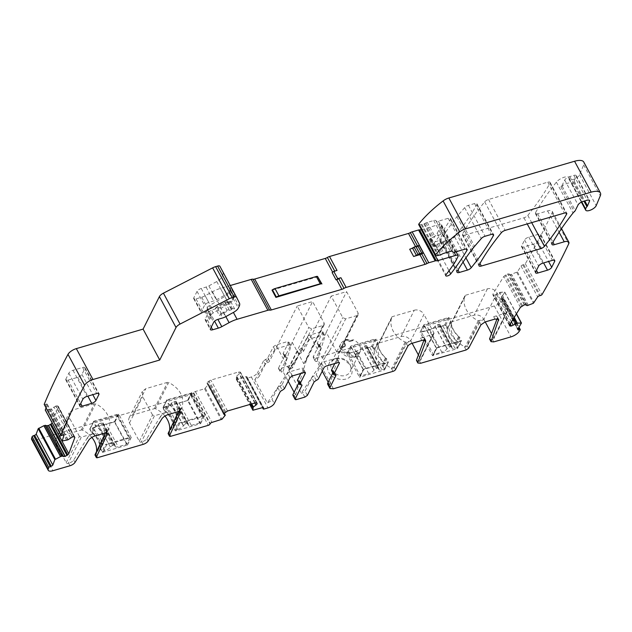 <?xml version="1.0" encoding="UTF-8"?>
<svg xmlns="http://www.w3.org/2000/svg" width="632" height="632" viewBox="0 0 632 632"><rect width="100%" height="100%" fill="white"/><g stroke="black" fill="none" stroke-linecap="round" stroke-linejoin="round"><path stroke-width="0.47" stroke-dasharray="3.16 2.37" d="M393.001 371.347L391.24 368.077A22.381 18.083 -153.4 0 1 378.56 343.579L391.8 317.138A1.493 1.209 -153.4 0 1 392.488 316.593L379.287 342.923L401.067 336.556C405.159 335.782 408.383 337.172 410.745 340.743L412.111 343.287M391.24 368.077L393.254 368.164L406.265 342.188L410.682 340.901L411.985 343.326M406.265 342.188L405.128 342.078A22.381 18.083 -153.4 0 1 391.753 317.248A1.493 1.209 -153.4 0 1 391.8 317.138M401.067 336.556L414.268 310.225L392.488 316.593M414.268 310.225A7.458 6.028 -153.4 0 1 423.946 314.412L410.745 340.743M418.4 354.963L420.612 359.071L433.813 332.74L423.946 314.412M433.813 332.74A1.493 1.209 -153.4 0 1 433.181 334.328L420.549 338.017A5.972 2.307 -28.3 0 1 424.23 338.333A5.972 2.307 -28.3 0 1 424.222 339.392L423.961 340.103M407.814 346.194L406.51 343.769L394.202 367.208A2.236 0.869 -28.3 0 1 393.254 368.164M420.643 363.274L419.34 360.848L420.667 360.114L420.612 359.071M391.753 317.248L379.287 342.923M514.235 317.375L500.686 292.205L504.818 292.142L501.144 298.225A1.493 0.577 151.7 0 0 501.073 298.628A1.493 0.577 151.7 0 0 501.887 298.738L502.819 298.509A1.493 0.577 151.7 0 1 503.625 298.62A1.493 0.577 151.7 0 1 503.649 298.817A1155.778 446.761 151.7 0 1 502.448 300.642A7.458 2.884 151.7 0 1 494.343 305.967L316.766 357.862A5.593 2.165 -28.3 0 1 313.314 357.57A5.593 2.165 -28.3 0 1 313.433 356.322L319.247 344.724A2.236 0.869 151.7 0 0 319.286 344.227A2.236 0.869 151.7 0 0 318.22 344.037L317.201 343.342L322.731 332.306A2.236 0.869 151.7 0 0 322.778 331.8A2.236 0.869 151.7 0 0 321.396 331.682L323.197 335.015L311.647 338.389A2.236 0.869 151.7 0 0 309.135 340.135L303.597 351.171L301.417 352.806A2.236 0.869 151.7 0 0 299.228 354.433L292.529 367.8L288.69 369.925L301.251 393.254L329.959 350.247L345.672 318.876L357.222 315.502L358.241 314.689L358.17 313.124L346.589 291.613L331.192 296.116L342.773 317.62L345.672 318.876M493.774 341.896L492.47 339.479L493.797 338.744L493.742 337.701L491.53 333.593M466.132 349.978L464.37 346.707C453.507 340.356 449.281 332.195 451.69 322.209L452.417 321.554L474.198 315.186C478.29 314.412 481.513 315.803 483.875 319.373L485.242 321.917M480.944 324.816L479.641 322.399A3.729 1.446 -28.3 0 1 483.812 319.531L478.258 320.708A22.381 18.083 -153.4 0 1 464.883 295.879L451.69 322.209L464.931 295.76A1.493 1.209 -153.4 0 1 465.618 295.223L452.417 321.554M457.655 347.892L457.339 348.69L457.655 347.892L455.53 344.369C450.521 339.953 447.788 334.865 447.322 329.122L445.584 325.48A0.743 0.6 26.6 0 0 444.62 325.061L420.241 332.179L423.985 324.714L448.364 317.588A0.743 0.6 26.6 0 1 449.328 318.007L426.237 324.761L438.308 347.173L461.399 340.427L457.655 347.892M423.985 324.714L420.083 332.582L432.486 355.603L457.339 348.69L461.084 341.225A0.743 0.6 -153.4 0 0 461.423 340.948L457.687 348.422M363.582 369.72L359.837 377.185L384.217 370.06L387.953 362.594L363.092 369.507L359.355 376.972L346.952 353.952L371.49 346.431L375.234 338.965L350.855 346.083L346.952 353.952L350.855 346.083M387.953 362.594A0.743 0.6 -153.4 0 0 388.269 361.796L384.525 369.27L382.4 365.738C377.391 361.322 374.658 356.243 374.191 350.491L372.453 346.85A0.743 0.6 26.6 0 0 371.49 346.431M359.837 377.185L359.355 376.972M327.613 366.86C326.389 380.361 352.356 384.912 352.071 371.142L350.405 365.217L344.432 359.837L336.548 358.281L330.204 361.014L327.613 366.86M406.51 343.769A3.729 1.446 -28.3 0 1 410.682 340.901M419.34 360.848A4.479 1.73 -28.3 0 1 416.583 360.611M322.249 371.15L317.051 361.496L326.199 332.298L337.78 353.802L339.463 352.166L341.501 346.865L329.604 384.825A5.593 2.165 -28.3 0 1 327.668 384.232M329.604 384.825L328.19 382.186M317.051 361.496A5.593 2.165 -28.3 0 1 315.107 360.904A5.593 2.165 -28.3 0 1 315.226 359.655L313.433 356.322M31.632 439.453A7.458 2.884 151.7 0 0 34.326 440.235A7.458 2.884 151.7 0 0 36.229 439.848L52.867 470.745M61.896 440.931L52.156 422.848L58.207 406.668L57.875 405.965L74.458 436.846M72.546 436.886L55.908 405.981L57.386 405.823L74.521 436.87M55.908 405.981L51.208 408.959L45.567 410.081L62.205 440.986M44.279 404.512A1.493 0.577 151.7 0 0 45.251 404.488L46.239 404.156A1.493 0.577 151.7 0 1 47.274 404.204A1.493 0.577 151.7 0 1 47.274 404.464L46.025 407.798M230.261 285.522L220.45 288.389A17.159 6.636 151.7 0 0 212.463 291.755L205.163 295.76A7.458 2.884 151.7 0 1 201.695 297.222L196.023 298.881A3.729 1.446 151.7 0 1 193.724 298.683A3.729 1.446 151.7 0 1 193.803 297.854L197.05 291.368A3.729 1.446 151.7 0 1 201.245 288.469L206.079 287.054A5.972 2.307 151.7 0 0 208.852 285.885L216.76 281.548A7.458 2.884 151.7 0 0 221.674 277.203L222.504 275.536A14.923 5.767 151.7 0 0 222.851 272.289L219.904 266.285M421.441 229.653L439.193 224.463L454.163 252.263M418.732 224.621A2.236 0.869 151.7 0 0 419.632 224.842L421.244 224.621A3.729 1.446 151.7 0 0 422.034 224.447L423.882 223.91A1.864 0.719 151.7 0 0 424.601 223.617L425.857 222.985A3.729 1.446 151.7 0 1 427.303 222.401L433.702 220.528A3.729 1.446 151.7 0 1 436.001 220.726A3.729 1.446 151.7 0 1 436.056 220.852A3.729 1.446 151.7 0 0 436.104 220.979A3.729 1.446 151.7 0 0 438.403 221.168L448.167 218.317A3.729 1.446 151.7 0 1 450.466 218.514A3.729 1.446 151.7 0 1 450.308 219.494A298.462 115.372 151.7 0 1 434.073 243.02A2.986 1.153 151.7 0 1 431.324 244.868A2.986 1.153 151.7 0 1 429.104 244.829A2.986 1.153 151.7 0 1 429.389 243.818A255.557 98.782 151.7 0 0 437.154 233.161A59.692 23.076 151.7 0 0 439.809 228.689L441.413 225.49A3.729 1.446 151.7 0 0 441.492 224.66A3.729 1.446 151.7 0 0 439.193 224.463M526.954 305.635L510.316 274.73L517.426 271.886L521.06 266.009A1.493 0.577 151.7 0 1 522.814 264.887L523.746 264.658A1.493 0.577 151.7 0 0 525.318 263.757A1155.778 446.761 151.7 0 0 552.052 212.952A7.458 2.884 151.7 0 0 552.091 212.865A7.458 2.884 151.7 0 0 552.202 211.293A7.458 2.884 151.7 0 0 547.604 210.898L537.674 213.798A3.729 1.446 151.7 0 1 535.375 213.6A3.729 1.446 151.7 0 1 535.502 212.676A298.462 115.372 151.7 0 1 556.381 182.135A7.545 2.915 151.7 0 1 563.333 177.513A7.545 2.915 151.7 0 1 568.887 177.616A7.545 2.915 151.7 0 1 568.998 178.548A5.972 2.307 151.7 0 0 569.084 179.275A5.972 2.307 151.7 0 0 574.251 179.054A5.972 2.307 151.7 0 0 579.552 174.764L583.66 164.905A14.923 5.767 151.7 0 0 583.763 162.037M510.316 274.73L509.179 273.948L507.678 273.964L503.791 276.453L492.921 294.03L509.558 324.935M510.111 324.042L494.564 295.168L492.936 294.883L509.392 325.448M494.564 295.168L500.686 292.205M319.247 344.724L321.04 348.058A2.236 0.869 151.7 0 0 321.088 347.56A2.236 0.869 151.7 0 0 320.013 347.363L318.994 346.676L318.947 347.173L317.201 343.342L318.994 346.676L324.524 335.632A2.236 0.869 151.7 0 0 324.572 335.134A2.236 0.869 151.7 0 0 323.197 335.015M303.597 351.171L301.804 347.837L307.334 336.801A2.236 0.869 151.7 0 1 309.854 335.063L321.396 331.682M301.804 347.837L299.615 349.472A2.236 0.869 151.7 0 0 297.435 351.1L290.736 364.467L288.224 366.205L279.881 368.646L281.675 371.979L283.002 371.592L288.184 381.215M265.622 359.403L267.415 362.736A2.236 0.869 -28.3 0 0 265.227 364.372L263.433 361.038L265.622 359.403A2.236 0.869 151.7 0 0 267.81 357.775L273.34 346.739L275.852 344.993L287.402 341.62L288.737 342.236L283.199 353.272A2.236 0.869 151.7 0 0 283.16 353.778A2.236 0.869 151.7 0 0 284.226 353.967L285.245 354.663L278.546 368.029A2.236 0.869 151.7 0 0 278.499 368.527A2.236 0.869 151.7 0 0 279.881 368.646M267.415 362.736A2.236 0.869 151.7 0 0 269.603 361.109L275.133 350.073A2.236 0.869 -28.3 0 1 277.646 348.327L289.195 344.954A2.236 0.869 -28.3 0 1 290.578 345.072A2.236 0.869 -28.3 0 1 290.53 345.57L285 356.606A2.236 0.869 151.7 0 0 284.953 357.104A2.236 0.869 151.7 0 0 286.019 357.301A2.236 0.869 -28.3 0 1 287.086 357.499L285.293 354.165L287.039 357.996L280.339 371.363A2.236 0.869 151.7 0 0 280.292 371.861A2.236 0.869 151.7 0 0 281.675 371.979M290.578 345.072L288.777 341.738L290.53 345.57M263.433 361.038L257.627 372.635L259.42 375.961A5.593 2.165 151.7 0 1 254.815 379.682L267.368 403.011A5.593 2.165 151.7 0 0 271.981 399.29L274.264 403.532M251.733 403.911L236.708 376.008L236.273 379.311L246.006 376.696A1.493 0.577 151.7 0 1 246.922 376.775A1.493 0.577 151.7 0 1 246.891 377.107L246.599 377.699A1.493 0.577 151.7 0 0 246.567 378.031A1.493 0.577 151.7 0 0 247.483 378.11L251.338 376.988A5.593 2.165 151.7 0 0 257.627 372.635M236.708 376.008L240.437 373.062L240.334 372.137L256.639 402.884M256.971 403.042L240.334 372.137L238.525 372.003L210.875 380.085L208.291 381.507L207.146 382.668L207.249 383.585L223.72 413.707M225.276 415.232L208.615 384.224L207.249 383.585L223.625 413.992M36.229 439.848L191.678 394.423A1.493 0.577 151.7 0 0 192.626 393.973A1.493 0.577 151.7 0 0 193.353 393.262L193.653 392.67A1.493 0.577 151.7 0 1 195.328 391.508L204.578 388.806L208.615 384.224L224.147 413.067L208.647 384.248M464.686 235.128L523.944 217.811A3.729 1.446 151.7 0 0 527.807 215.401A298.462 115.372 151.7 0 0 549.951 183.288A3.729 1.446 151.7 0 0 550.077 182.364A3.729 1.446 151.7 0 0 547.778 182.166L488.544 199.475A3.729 1.446 151.7 0 0 484.689 201.861A276.073 106.713 151.7 0 0 462.506 234.022A3.729 1.446 151.7 0 0 462.387 234.93A3.729 1.446 151.7 0 0 464.686 235.128L479.957 263.481M442.692 241.558L450.758 239.196A3.729 1.446 151.7 0 0 454.613 236.81A276.073 106.713 151.7 0 0 476.797 204.65A3.729 1.446 151.7 0 0 476.915 203.741A3.729 1.446 151.7 0 0 474.616 203.543L468.431 205.353A3.729 1.446 151.7 0 0 464.646 207.659L457.916 215.465A29.846 11.534 151.7 0 0 456.912 216.689A298.462 115.372 151.7 0 0 440.543 240.381A3.729 1.446 151.7 0 0 440.386 241.361A3.729 1.446 151.7 0 0 442.692 241.558L457.987 269.967M492.47 339.479A4.479 1.73 -28.3 0 1 489.713 339.242M497.084 318.733L497.352 318.022A5.972 2.307 -28.3 0 0 497.36 316.964A5.972 2.307 -28.3 0 0 493.679 316.648L506.311 312.951L493.11 339.289M465.618 295.223L487.391 288.856A7.458 6.028 -153.4 0 1 497.068 293.043L506.943 311.371A1.493 1.209 -153.4 0 1 506.311 312.951M464.37 346.707L466.384 346.794L479.396 320.819M479.641 322.399L467.325 345.83A2.236 0.869 -28.3 0 1 466.384 346.794M461.399 340.427A0.743 0.6 -153.4 0 1 461.423 340.948M459.93 337.701L458.603 336.587C454.005 332.377 451.43 327.589 450.861 322.217L450.798 320.74A2.615 2.109 -153.4 0 1 451.066 321.656A23.131 18.691 -153.4 0 0 459.274 336.896A2.615 2.109 -153.4 0 1 459.93 337.701L456.383 344.78L457.852 347.505L454.969 348.351A4.851 1.872 -28.3 0 1 451.975 348.09A4.851 1.872 -28.3 0 1 451.935 347.371L439.904 324.808A2.236 0.869 -28.3 0 0 439.888 324.477A2.236 0.869 -28.3 0 0 438.505 324.358L437.502 324.651A2.236 0.869 -28.3 0 0 435.093 326.215L434.974 326.381A4.851 1.872 -28.3 0 1 429.76 329.77L421.41 332.211L433.481 354.623L441.831 352.182L429.76 329.77M450.798 320.74L447.053 328.206M454.969 348.351L442.898 325.93L445.781 325.085L447.251 327.81A23.131 18.691 -153.4 0 0 456.383 344.78L456.186 345.167M445.584 325.48L449.328 318.007M423.827 325.109L436.222 348.137L432.486 355.603M461.084 341.225L436.222 348.137M386.8 359.071L385.473 357.957C380.875 353.754 378.299 348.959 377.738 343.587L377.667 342.11A2.615 2.109 -153.4 0 1 377.936 343.026A23.131 18.691 -153.4 0 0 386.144 358.265A2.615 2.109 -153.4 0 1 386.8 359.071L383.261 366.149L384.722 368.875L381.839 369.72A4.851 1.872 -28.3 0 1 378.845 369.459A4.851 1.872 -28.3 0 1 378.805 368.74L366.773 346.178A2.236 0.869 -28.3 0 0 366.757 345.846A2.236 0.869 -28.3 0 0 365.375 345.728L364.372 346.028A2.236 0.869 -28.3 0 0 361.962 347.584L361.852 347.75A4.851 1.872 -28.3 0 1 356.63 351.139L348.279 353.58L360.351 376L368.701 373.559L356.63 351.139M377.667 342.11L373.923 349.575M381.839 369.72L369.767 347.3L372.651 346.455L374.12 349.18A23.131 18.691 -153.4 0 0 383.261 366.149L383.063 366.544M372.453 346.85L376.198 339.384A0.743 0.6 26.6 0 0 375.234 338.965M350.697 346.486L363.092 369.507M350.934 368.725A10.444 8.437 -153.4 0 1 350.31 371.426A10.444 8.437 -153.4 0 1 350.199 371.64A10.444 8.437 -153.4 0 1 338.792 375.218A10.444 8.437 -153.4 0 1 330.789 365.193A10.444 8.437 -153.4 0 1 331.524 362.278A10.444 8.437 -153.4 0 1 338.152 358.131A10.444 8.437 -153.4 0 1 343.587 358.944A10.444 8.437 -153.4 0 1 349.559 363.842A10.444 8.437 -153.4 0 1 350.934 368.725M503.649 298.817L520.286 329.722M525.318 263.757L541.956 294.662M561.88 185.729L564.724 180.065A4.479 1.73 151.7 0 1 569.756 176.581L573.856 175.38A3.729 1.446 151.7 0 1 576.155 175.578A3.729 1.446 151.7 0 1 576.131 176.304L574.109 181.052A3.729 1.446 151.7 0 1 573.572 181.85A7.458 2.884 151.7 0 0 572.292 184.283A7.545 2.915 151.7 0 0 572.15 183.675A7.545 2.915 151.7 0 0 570.064 182.853A7.545 2.915 151.7 0 0 565.687 183.936A7.545 2.915 151.7 0 0 562.812 185.46A7.545 2.915 151.7 0 0 560.932 186.859A3.729 1.446 151.7 0 0 561.88 185.729L575.262 210.575M445.126 241.74L438.727 243.612A3.729 1.446 151.7 0 0 437.273 244.189L436.025 244.821A1.864 0.719 151.7 0 1 435.298 245.113L433.947 245.508L430.037 238.232L431.38 237.845A1.864 0.719 151.7 0 0 432.106 237.553L433.362 236.921A3.729 1.446 151.7 0 1 434.808 236.336L441.207 234.464A3.729 1.446 151.7 0 1 442.479 234.259L446.389 241.527A3.729 1.446 151.7 0 0 445.126 241.74L450.339 251.433M446.389 241.527L443.237 247.823L439.319 240.555L429.104 243.541L433.023 250.809A2.986 1.153 151.7 0 0 433.149 250.027A2.986 1.153 151.7 0 0 433.125 249.98A5.222 2.022 151.7 0 1 433.086 249.909A5.222 2.022 151.7 0 1 434.911 246.835A1.493 0.577 151.7 0 0 435.432 245.959A1.493 0.577 151.7 0 0 435.219 245.816L433.947 245.508M443.237 247.823L433.023 250.809M419.49 245.848A3.729 1.446 151.7 0 0 417.831 246.583A3.729 1.446 151.7 0 1 415.99 247.373L409.694 249.213M337.006 270.457A3.729 1.446 151.7 0 0 334.881 271.412A3.729 1.446 151.7 0 1 332.764 272.368L332.116 272.55M318.007 276.682L272.005 290.12M220.45 288.389L227.947 302.325L230.688 301.527L228.555 301.369A3.729 1.446 151.7 0 0 227.085 301.575L225.103 302.151A3.729 1.446 151.7 0 0 223.088 303.044L217.519 306.346A3.729 1.446 151.7 0 0 215.449 308.171L219.367 315.439L223.878 312.959L225.837 316.593M223.878 312.959A17.159 6.636 151.7 0 1 231.865 309.593L234.598 308.795L230.688 301.527M227.947 302.325A17.159 6.636 151.7 0 0 219.968 305.69L215.449 308.171M233.927 296.748L233.09 298.407A7.458 2.884 151.7 0 1 228.176 302.752L220.276 307.089A5.972 2.307 151.7 0 1 217.495 308.258L212.66 309.672A3.729 1.446 151.7 0 0 208.473 312.571L205.218 319.057A3.729 1.446 151.7 0 0 205.147 319.887A3.729 1.446 151.7 0 0 207.446 320.084L209.413 319.508L205.495 312.24L203.528 312.816A3.729 1.446 151.7 0 1 201.229 312.619A3.729 1.446 151.7 0 1 201.308 311.789L204.555 305.303A3.729 1.446 151.7 0 1 208.75 302.404L213.584 300.99A5.972 2.307 151.7 0 0 216.357 299.821L224.265 295.484A7.458 2.884 151.7 0 0 229.171 291.139L230.008 289.472A14.923 5.767 151.7 0 0 230.601 287.418L234.512 294.686A14.923 5.767 151.7 0 1 233.927 296.748L239.141 306.441M91.853 437.415A22.381 18.083 26.6 0 0 82.397 430.131L95.598 403.801A22.381 18.083 26.6 0 1 108.965 428.63L95.961 454.368A22.381 18.083 26.6 0 0 96.53 451.564M82.397 430.131A1.493 1.209 26.6 0 0 81.259 430.021L59.479 436.388A7.458 6.028 26.6 0 0 56.066 439.098A7.458 6.028 26.6 0 0 56.327 444.32L66.194 462.648A1.493 1.209 26.6 0 0 68.13 463.485L81.323 437.147L93.955 433.457A5.972 2.307 151.7 0 0 87.406 437.826L88.709 440.243M87.406 437.826L73.683 460.025A4.479 1.73 151.7 0 1 70.405 462.648A4.479 1.73 151.7 0 1 68.77 463.296L68.13 463.485M164.984 416.046A22.381 18.083 26.6 0 0 155.527 408.762L168.728 382.423C180.049 388.696 184.512 396.975 182.095 407.261L169.092 432.999A22.381 18.083 26.6 0 0 169.66 430.195M155.527 408.762A1.493 1.209 26.6 0 0 154.382 408.651L132.609 415.011A7.458 6.028 26.6 0 0 129.197 417.728A7.458 6.028 26.6 0 0 129.457 422.95L139.324 441.278A1.493 1.209 26.6 0 0 141.26 442.116L154.453 415.777L167.085 412.088A5.972 2.307 151.7 0 0 160.536 416.449L161.839 418.874M160.536 416.449L146.814 438.655A4.479 1.73 151.7 0 1 143.535 441.278A4.479 1.73 151.7 0 1 141.9 441.926L141.26 442.116M164.478 410.784L163.206 407.664L166.753 400.585A0.743 0.6 -153.4 0 1 167.069 399.795L163.325 407.261A0.743 0.6 26.6 0 0 163.009 408.059L164.478 410.784A2.615 2.109 26.6 0 0 165.134 411.59L168.878 404.117A2.615 2.109 26.6 0 1 168.223 403.319L169.55 404.433L167.385 408.754A23.131 18.691 -153.4 0 1 175.119 423.124L177.292 418.795C176.731 413.431 174.148 408.635 169.55 404.433M163.325 407.261L188.186 400.348L200.597 423.638L176.052 430.89A0.743 0.6 26.6 0 1 175.08 430.471L173.618 427.746A2.615 2.109 26.6 0 1 173.342 426.829A23.131 18.691 26.6 0 0 165.134 411.59M114.574 421.512L127.466 445.007L102.921 452.267A0.743 0.6 26.6 0 1 101.95 451.848L100.488 449.123A2.615 2.109 26.6 0 1 100.212 448.199A23.131 18.691 26.6 0 0 92.003 432.959A2.615 2.109 26.6 0 1 91.348 432.154L89.878 429.428A0.743 0.6 26.6 0 1 90.194 428.63L114.574 421.512L118.318 414.039L118.8 414.252L131.211 437.534L106.666 444.794A0.743 0.6 26.6 0 1 105.694 444.375L128.786 437.628L116.715 415.208L93.623 421.963L89.878 429.428M66.194 462.648L79.387 436.317L81.323 437.147M79.387 436.317L69.52 417.981L69.267 412.767L72.672 410.049L94.452 403.69A1.493 1.209 26.6 0 1 95.598 403.801M105.418 432.92L106.058 431.569A3.729 1.446 151.7 0 0 106.121 430.771A3.729 1.446 151.7 0 0 103.822 430.574L108.238 429.286L95.219 455.261A2.236 0.869 151.7 0 1 95.037 455.095M139.324 441.278L152.517 414.94L154.453 415.777M152.517 414.94L142.65 396.612L142.398 391.398L145.802 388.68L167.583 382.313L168.728 382.423M182.095 407.261A1.493 1.209 -153.4 0 1 181.368 407.917L168.349 433.892A2.236 0.869 151.7 0 1 168.167 433.726M178.548 411.551L179.188 410.2A3.729 1.446 151.7 0 0 179.251 409.402A3.729 1.446 151.7 0 0 176.952 409.204L181.368 407.917M284.463 388.641L282.18 384.398A2.236 0.869 -28.3 0 1 279.992 386.034A2.236 0.869 151.7 0 0 277.803 387.661L271.981 399.29M282.18 384.398L287.694 373.394A2.236 0.869 -28.3 0 1 290.207 371.656L301.756 368.282A2.236 0.869 -28.3 0 1 303.131 368.401A2.236 0.869 -28.3 0 1 303.091 368.898L300.8 373.473M298.841 382.842L299.615 381.293A2.236 0.869 151.7 0 0 299.663 380.788A2.236 0.869 151.7 0 0 298.596 380.598A2.236 0.869 -28.3 0 1 297.53 380.401M292.853 395.182A2.236 0.869 151.7 0 0 294.236 395.3L296.519 399.543M294.125 392.251L295.563 394.913L294.236 395.3M314.088 381.973L311.805 377.731L305.09 391.121A2.236 0.869 -28.3 0 1 302.578 392.867L301.251 393.254M311.805 377.731A2.236 0.869 -28.3 0 1 313.993 376.095A2.236 0.869 151.7 0 0 316.174 374.468L318.457 378.71M334.794 363.534L337.085 358.96A2.236 0.869 151.7 0 0 337.132 358.463A2.236 0.869 151.7 0 0 335.75 358.344L324.208 361.717A2.236 0.869 151.7 0 0 321.688 363.463L316.174 374.468M331.524 370.463A2.236 0.869 151.7 0 0 332.59 370.66A2.236 0.869 -28.3 0 1 333.664 370.858A2.236 0.869 -28.3 0 1 333.617 371.355L332.835 372.904M538.417 234.29L528.794 237.103A3.729 1.446 151.7 0 0 524.6 240.002L521.645 245.903A3.729 1.446 151.7 0 0 521.566 246.733A3.729 1.446 151.7 0 0 523.865 246.93L533.487 244.118A3.729 1.446 151.7 0 0 537.682 241.211L540.637 235.317A3.729 1.446 151.7 0 0 540.716 234.488A3.729 1.446 151.7 0 0 538.417 234.29L552.439 260.345M68.09 380.124L77.712 377.312A3.729 1.446 151.7 0 0 81.907 374.405L84.862 368.511A3.729 1.446 151.7 0 0 84.941 367.682A3.729 1.446 151.7 0 0 82.634 367.484L73.012 370.297A3.729 1.446 151.7 0 0 68.825 373.196L65.87 379.097A3.729 1.446 151.7 0 0 65.791 379.927A3.729 1.446 151.7 0 0 68.09 380.124L80.699 403.54M326.199 332.298L346.589 291.613M288.69 369.925L310.802 336.793L331.192 296.116M321.04 348.058L315.226 359.655M287.086 357.499A2.236 0.869 -28.3 0 1 287.039 357.996M265.227 364.372L259.42 375.961M376.198 339.384L353.106 346.131L365.178 368.551L388.269 361.796M356.045 354.149L356.495 353.241A0.743 0.6 -153.4 0 0 356.148 353.952L355.69 354.852A0.743 0.6 -153.4 0 1 356.045 354.149L359.466 353.146C356.219 361.812 338.997 356.314 339.953 346.921A10.444 8.437 -153.4 0 1 340.68 344.005A10.444 8.437 -153.4 0 1 352.743 340.664L353.201 339.763A10.444 8.437 -153.4 0 1 359.916 352.245L350.199 371.64M166.753 400.585L189.845 393.839A1.493 0.577 151.7 0 1 190.769 393.918A1.493 0.577 151.7 0 1 190.738 394.25L187.585 400.538L179.227 402.979A4.851 1.872 151.7 0 1 176.241 402.726A4.851 1.872 151.7 0 1 176.202 402.007L176.241 401.865A2.236 0.869 151.7 0 0 176.217 401.533A2.236 0.869 151.7 0 0 174.843 401.415L173.832 401.707A2.236 0.869 151.7 0 0 171.43 403.271L171.311 403.437A4.851 1.872 151.7 0 1 166.097 406.818L178.169 429.239L175.277 430.084L173.808 427.358A23.131 18.691 -153.4 0 0 164.675 410.389L168.223 403.319M173.342 426.829L177.086 419.364A23.131 18.691 26.6 0 0 168.878 404.117M173.618 427.746L177.355 420.28A2.615 2.109 26.6 0 1 177.086 419.364M175.08 430.471L178.824 423.006A0.743 0.6 26.6 0 0 179.796 423.424L204.341 416.164L191.93 392.883L167.069 399.795M91.348 432.154L90.076 429.033L92.967 428.188A4.851 1.872 151.7 0 0 98.181 424.807L110.371 447.061A2.236 0.869 151.7 0 1 112.78 445.497L113.784 445.204A2.236 0.869 151.7 0 1 115.158 445.323A2.236 0.869 151.7 0 1 115.182 445.655L115.142 445.797A4.851 1.872 151.7 0 0 115.182 446.516A4.851 1.872 151.7 0 0 118.176 446.769L126.526 444.328L114.455 421.907L106.105 424.349L118.176 446.769M100.488 449.123L100.686 448.728A23.131 18.691 -153.4 0 0 91.545 431.759L95.092 424.688A2.615 2.109 26.6 0 0 95.748 425.494A23.131 18.691 26.6 0 1 103.956 440.733A2.615 2.109 26.6 0 0 104.225 441.649L100.686 448.728L102.147 451.453L105.694 444.375M93.623 421.963A0.743 0.6 -153.4 0 1 93.939 421.165L118.318 414.039M108.965 428.63A1.493 1.209 -153.4 0 1 108.238 429.286M283.002 371.592L292.205 342.228L312.587 301.551L297.19 306.046L308.772 327.558L311.679 328.814L323.221 325.44L324.248 324.627L324.169 323.063L312.587 301.551M254.815 379.682L276.808 346.731L297.19 306.046M276.808 346.731L288.389 368.235C291.281 366.702 293.801 364.016 295.958 360.177L267.368 403.011M295.563 394.913L307.507 356.803L323.221 325.44M292.205 342.228L303.787 363.74L305.461 362.104L307.507 356.803M310.802 336.793L322.383 358.305C325.275 356.764 327.803 354.078 329.959 350.247M352.743 340.664L349.322 341.667A0.743 0.6 -153.4 0 1 348.406 341.327A2.236 1.809 -153.4 0 0 345.593 340.34A3.547 2.868 -153.4 0 0 344.077 341.596A3.547 2.868 -153.4 0 0 344.203 344.077L344.93 345.435A1.493 1.209 -153.4 0 1 344.306 347.023L343.31 347.316L343.761 346.407A3.547 2.86 -153.4 0 0 342.141 347.703L341.691 348.603A3.547 2.86 -153.4 0 1 343.31 347.316M346.407 353.075L347.403 352.782L347.853 351.874L346.865 352.166L346.407 353.075A3.547 2.86 -153.4 0 1 342.544 352.032A3.547 2.86 -153.4 0 1 341.691 348.603M347.403 352.782A1.493 1.209 -153.4 0 1 349.338 353.62L350.073 354.979L350.523 354.078A3.547 2.868 -153.4 0 0 355.01 356.093L354.56 357.001A3.547 2.868 -153.4 0 1 350.073 354.979M355.69 354.852A2.236 1.809 -153.4 0 1 355.65 356.164A2.236 1.809 -153.4 0 1 354.56 357.001M356.495 353.241L359.916 352.245M356.148 353.952A2.236 1.809 -153.4 0 1 356.108 355.263A2.236 1.809 -153.4 0 1 355.01 356.093M347.853 351.874A1.493 1.209 -153.4 0 1 349.788 352.711L350.523 354.078M346.865 352.166A3.547 2.86 -153.4 0 1 343.002 351.131A3.547 2.86 -153.4 0 1 342.141 347.703M353.201 339.763L349.78 340.759A0.743 0.6 -153.4 0 1 348.864 340.427A2.236 1.809 -153.4 0 0 346.044 339.431A3.547 2.868 -153.4 0 0 344.535 340.688A3.547 2.868 -153.4 0 0 344.653 343.168L345.388 344.535A1.493 1.209 -153.4 0 1 344.756 346.123L343.761 346.407M177.292 418.795L177.355 420.28M178.824 423.006L201.916 416.259L189.845 393.839M95.092 424.688L96.419 425.802L94.255 430.123A23.131 18.691 -153.4 0 1 101.997 444.493L104.162 440.172C103.601 434.8 101.017 430.005 96.419 425.802M104.162 440.172L104.225 441.649M114.455 421.907L117.607 415.619A1.493 0.577 151.7 0 0 117.639 415.287A1.493 0.577 151.7 0 0 116.715 415.208M98.181 424.807L98.3 424.641A2.236 0.869 151.7 0 1 100.709 423.077L101.713 422.784A2.236 0.869 151.7 0 1 103.087 422.903A2.236 0.869 151.7 0 1 103.111 423.235L103.071 423.377A4.851 1.872 151.7 0 0 103.111 424.096A4.851 1.872 151.7 0 0 106.105 424.349M117.607 415.619L129.679 438.039A1.493 0.577 151.7 0 0 129.71 437.707A1.493 0.577 151.7 0 0 128.786 437.628M129.679 438.039L126.526 444.328M92.967 428.188L105.038 450.608A4.851 1.872 151.7 0 0 110.252 447.227M105.038 450.608L101.95 451.848M166.097 406.818L163.009 408.059M190.738 394.25L202.809 416.67A1.493 0.577 151.7 0 0 202.84 416.338A1.493 0.577 151.7 0 0 201.916 416.259M202.809 416.67L199.657 422.958L187.585 400.538M199.657 422.958L191.299 425.399A4.851 1.872 151.7 0 1 188.312 425.146A4.851 1.872 151.7 0 1 188.273 424.428L188.312 424.277A2.236 0.869 151.7 0 0 188.289 423.946A2.236 0.869 151.7 0 0 186.914 423.835L185.903 424.127A2.236 0.869 151.7 0 0 183.501 425.684L183.383 425.849A4.851 1.872 151.7 0 1 178.169 429.239M433.481 354.623L436.633 348.335A1.493 0.577 -28.3 0 1 438.308 347.173M451.935 347.371L451.975 347.229A2.236 0.869 -28.3 0 0 451.959 346.897A2.236 0.869 -28.3 0 0 450.577 346.778L449.573 347.071A2.236 0.869 -28.3 0 0 447.164 348.635L447.045 348.801A4.851 1.872 -28.3 0 1 441.831 352.182M436.633 348.335L424.562 325.922A1.493 0.577 -28.3 0 1 426.237 324.761M424.562 325.922L421.41 332.211M442.898 325.93A4.851 1.872 -28.3 0 1 439.904 325.67A4.851 1.872 -28.3 0 1 439.864 324.951M360.351 376L363.503 369.712A1.493 0.577 -28.3 0 1 365.178 368.551M378.805 368.74L378.845 368.598A2.236 0.869 -28.3 0 0 378.829 368.266A2.236 0.869 -28.3 0 0 377.446 368.148L376.443 368.44A2.236 0.869 -28.3 0 0 374.033 370.004L373.923 370.17A4.851 1.872 -28.3 0 1 368.701 373.559M363.503 369.712L351.432 347.292A1.493 0.577 -28.3 0 1 353.106 346.131M351.432 347.292L348.279 353.58M369.767 347.3A4.851 1.872 -28.3 0 1 366.773 347.047A4.851 1.872 -28.3 0 1 366.734 346.328M442.479 234.259L439.319 240.555M429.104 243.541A2.986 1.153 151.7 0 0 429.239 242.751A2.986 1.153 151.7 0 0 429.215 242.712L433.125 249.98M430.037 238.232L431.301 238.548A1.493 0.577 151.7 0 1 431.522 238.691A1.493 0.577 151.7 0 1 430.992 239.568A5.222 2.022 151.7 0 0 429.168 242.641A5.222 2.022 151.7 0 0 429.215 242.712M205.495 312.24A5.593 2.165 151.7 0 0 206.269 311.181L207.13 309.451A2.986 1.153 151.7 0 0 207.193 308.787A2.986 1.153 151.7 0 0 207.106 308.677A3.729 1.446 151.7 0 1 206.996 308.535A3.729 1.446 151.7 0 1 209.247 305.698L224.85 296.432A7.086 2.741 151.7 0 0 228.982 292.616L229.961 290.665A17.909 6.92 151.7 0 0 230.601 287.418M209.413 319.508A5.593 2.165 151.7 0 0 210.18 318.449L211.041 316.727A2.986 1.153 151.7 0 0 211.104 316.063A2.986 1.153 151.7 0 0 211.017 315.945A3.729 1.446 151.7 0 1 210.914 315.803A3.729 1.446 151.7 0 1 213.166 312.966L228.768 303.708A7.086 2.741 151.7 0 0 232.9 299.884L233.872 297.941A17.909 6.92 151.7 0 0 234.512 294.686M234.598 308.795L232.473 308.637A3.729 1.446 151.7 0 0 230.996 308.843L229.021 309.419A3.729 1.446 151.7 0 0 226.999 310.312L221.437 313.622A3.729 1.446 151.7 0 0 219.367 315.439M405.128 342.078L391.943 368.385M421.852 340.443L420.549 338.017M395.506 369.625L394.202 367.208M333.404 388.767L316.766 357.862M494.343 305.967L510.98 336.872M433.181 334.328L419.988 360.659M424.641 340.174L424.222 339.392M502.448 300.642L519.085 331.539M506.943 311.371L493.742 337.701M497.068 293.043L483.875 319.373M487.391 288.856L474.198 315.186M478.258 320.708L465.073 347.007M468.636 348.256L467.325 345.83M459.274 336.896L455.53 344.369M451.066 321.656L447.322 329.122M444.62 325.061L448.364 317.588M436.704 348.343L432.967 355.816M386.144 358.265L382.4 365.738M377.936 343.026L374.191 350.491M485.115 321.949L483.812 319.531M494.982 319.073L493.679 316.648M497.771 318.805L497.352 318.022M502.819 298.509L518.596 327.818M501.887 298.738L518.035 328.727M501.144 298.225L517.782 329.13M504.778 292.347L521.416 323.244M504.589 292.063L516.368 313.93M514.179 317.454L500.599 292.221M513.539 318.496L499.533 292.482M513.366 318.773L499.272 292.592M511.43 321.901L496.586 294.322M510.245 323.829L494.785 295.12M509.447 325.148L493.284 295.128M520.428 307.357L503.791 276.453M521.684 306.188L505.047 275.291M522.522 305.659L505.877 274.754M524.315 304.861L507.678 273.964M524.536 304.806L507.899 273.909M525.816 304.845L509.179 273.948M527.135 305.643L510.498 274.738M528.202 305.382L511.565 274.478M528.305 305.343L511.667 274.446M516.755 272.384L533.392 303.281M517.426 271.886L534.064 302.791M521.06 266.009L537.698 296.906M522.814 264.887L539.452 295.784M523.746 264.658L540.384 295.555M552.091 212.865L568.729 243.762M547.604 210.898L559.083 232.213M537.674 213.798L552.945 242.167M535.502 212.676L552.139 243.581M556.381 182.135L573.019 213.031M560.932 186.859L574.306 211.704M572.292 184.283L581.788 201.924M568.998 178.548L581.63 202.003M564.724 180.065L578.098 204.902M569.756 176.581L583.131 201.426M573.856 175.38L587.231 200.226M576.131 176.304L588.913 200.044M574.109 181.052L584.813 200.929M573.572 181.85L583.976 201.174M579.552 174.764L596.189 205.669M583.66 164.905L600.297 195.809M419.632 224.842L436.27 255.747M421.244 224.621L437.881 255.518M422.034 224.447L438.671 255.344M435.298 245.113L440.52 254.807M423.882 223.91L431.38 237.845M424.601 223.617L432.106 237.553M436.025 244.821L441.239 254.514M425.857 222.985L433.362 236.921M437.273 244.189L442.495 253.882M427.303 222.401L434.808 236.336M438.727 243.612L443.941 253.306M433.702 220.528L441.207 234.464M436.056 220.852L452.567 251.52M438.403 221.168L455.04 252.073M448.167 218.317L464.804 249.221M450.308 219.494L466.203 249.008M434.073 243.02L449.02 270.773M429.389 243.818L446.026 274.723M437.154 233.161L453.792 264.065M439.809 228.689L456.454 259.594M441.413 225.49L458.058 256.394M417.476 245.935L417.831 246.583M415.524 246.512L415.99 247.373M231.865 309.593L228.176 302.752M212.463 291.755L219.968 305.69M205.163 295.76L212.66 309.672M201.695 297.222L214.596 321.182M207.446 320.084L211.246 327.147M196.023 298.881L203.528 312.816M193.803 297.854L201.308 311.789M205.218 319.057L210.44 328.751M197.05 291.368L204.555 305.303M208.473 312.571L213.687 322.265M201.245 288.469L208.75 302.404M206.079 287.054L213.584 300.99M217.495 308.258L222.717 317.951M208.852 285.885L216.357 299.821M220.276 307.089L225.498 316.782M216.76 281.548L224.265 295.484M221.674 277.203L229.171 291.139M233.09 298.407L238.311 308.108M222.504 275.536L230.008 289.472M222.851 272.289L239.488 303.186M45.251 404.488L61.889 435.393M46.239 404.156L62.876 435.061M47.274 404.464L63.69 434.958M66.621 440.267L49.983 409.362M66.723 440.243L50.078 409.339M67.845 439.864L51.208 408.959M68.098 439.73L51.461 408.825M70.547 437.897L53.91 406.992M72.317 436.965L55.679 406.06M74.023 436.72L57.386 405.823M95.961 454.368L97.723 457.639M68.77 463.296L70.073 465.721M191.678 394.423L208.315 425.32M169.092 432.999L170.853 436.27M141.9 441.926L143.203 444.351M73.683 460.025L74.987 462.45M93.955 433.457L95.258 435.882M103.822 430.574L105.125 432.999M106.058 431.569L106.729 432.809M146.814 438.655L148.117 441.073M167.085 412.088L168.389 414.513M176.952 409.204L178.256 411.63M179.188 410.2L179.859 411.44M193.353 393.262L209.99 424.159M193.653 392.67L210.29 423.566M195.328 391.508L211.965 422.413M204.578 388.806L221.216 419.703M205.329 388.356L221.966 419.253M224.897 415.974L208.26 385.07M224.945 415.903L208.307 385.007M223.783 413.573L207.146 382.668M224.929 412.404L208.291 381.507M225.727 411.851L209.089 380.954M227.52 410.99L210.875 380.085M255.162 402.908L238.525 372.003M256.553 402.845L239.915 371.948M256.458 402.813L240.437 373.062M254.791 403.019L239.291 374.223M251.512 403.974L236.55 376.174M250.912 404.148L236.21 376.854M250.872 404.164L236.194 376.909M236.273 379.311L249.822 404.472M236.747 379.405L253.393 410.302M246.006 376.696L262.643 407.601M246.891 377.107L263.267 407.522M246.599 377.699L262.691 407.585M247.483 378.11L264.121 409.015M251.338 376.988L267.976 407.885M277.803 387.661L280.087 391.903M279.992 386.034L282.275 390.276M289.977 377.636L287.694 373.394M292.49 375.898L290.207 371.656M304.039 372.525L301.756 368.282M304.98 372.406L303.091 368.898M300.879 384.841L298.596 380.598M299.615 381.293L301.503 384.793M290.017 369.538L288.224 366.205M304.861 397.109L302.578 392.867M307.373 395.363L305.09 391.121M316.277 380.338L313.993 376.095M321.688 363.463L323.979 367.706M324.208 361.717L326.491 365.96M335.75 358.344L338.041 362.586M337.085 358.96L338.973 362.468M332.59 370.66L334.873 374.902M335.505 374.863L333.617 371.355M549.951 183.288L565.869 212.858M547.778 182.166L564.416 213.063M527.807 215.401L531.694 222.63M523.944 217.811L527.23 223.933M462.506 234.022L479.143 264.927M484.689 201.861L501.326 232.766M488.544 199.475L505.181 230.372M533.487 244.118L543.615 262.92M537.682 241.211L548.592 261.466M523.865 246.93L536.481 270.346M521.645 245.903L535.675 271.95M524.6 240.002L538.63 266.056M528.794 237.103L542.817 263.157M540.637 235.317L554.003 260.147M65.87 379.097L79.893 405.144M68.825 373.196L82.847 399.25M73.012 370.297L87.042 396.351M82.634 367.484L96.664 393.538M84.862 368.511L98.229 393.341M81.907 374.405L92.809 394.66M77.712 377.312L87.84 396.114M450.758 239.196L463.066 262.051M454.613 236.81L465.942 257.856M440.543 240.381L457.181 271.286M456.912 216.689L473.55 247.594M457.916 215.465L474.553 246.369M464.646 207.659L481.284 238.556M468.431 205.353L485.068 236.25M474.616 203.543L491.254 234.448M476.797 204.65L492.731 234.243M341.501 346.865L357.222 315.502M318.22 344.037L320.013 347.363M322.731 332.306L324.524 335.632M309.854 335.063L311.647 338.389M307.334 336.801L309.135 340.135M301.417 352.806L299.615 349.472M297.435 351.1L299.228 354.433M292.529 367.8L290.736 364.467M278.546 368.029L280.339 371.363M286.019 357.301L284.226 353.967M283.199 353.272L285 356.606M289.195 344.954L287.402 341.62M277.646 348.327L275.852 344.993M275.133 350.073L273.34 346.739M267.81 357.775L269.603 361.109M81.259 430.021L94.452 403.69M59.479 436.388L72.672 410.049M56.327 444.32L69.52 417.981M154.382 408.651L167.583 382.313M132.609 415.011L145.802 388.68M129.457 422.95L142.65 396.612M176.052 430.89L179.796 423.424M200.423 423.772L204.168 416.298M200.581 423.369L204.326 415.903M188.186 400.348L191.93 392.883M187.704 400.143L191.449 392.67M92.003 432.959L95.748 425.494M100.212 448.199L103.956 440.733M102.921 452.267L106.666 444.794M127.301 445.141L131.037 437.676M127.459 444.746L131.195 437.273M115.056 421.718L118.8 414.252M93.939 421.165L90.194 428.63M295.958 360.177L311.679 328.814M322.383 358.305L342.773 317.62M337.78 353.802L358.17 313.124M349.322 341.667L349.78 340.759M303.787 363.74L324.169 323.063M288.389 368.235L308.772 327.558M348.864 340.427L348.406 341.327M346.044 339.431L345.593 340.34M344.653 343.168L344.203 344.077M344.93 345.435L345.388 344.535M344.756 346.123L344.306 347.023M349.788 352.711L349.338 353.62M103.071 423.377L115.142 445.797M103.111 423.235L115.182 445.655M101.713 422.784L113.784 445.204M100.709 423.077L112.78 445.497M98.3 424.641L110.371 447.061M179.227 402.979L191.299 425.399M176.202 402.007L188.273 424.428M176.241 401.865L188.312 424.277M174.843 401.415L186.914 423.835M173.832 401.707L185.903 424.127M171.43 403.271L183.501 425.684M171.311 403.437L183.383 425.849M447.045 348.801L434.974 326.381M447.164 348.635L435.093 326.215M449.573 347.071L437.502 324.651M450.577 346.778L438.505 324.358M451.975 347.229L439.904 324.808M458.603 336.587L456.438 340.909A23.131 18.691 -153.4 0 1 448.696 326.539L450.861 322.217M373.923 370.17L361.852 347.75M374.033 370.004L361.962 347.584M376.443 368.44L364.372 346.028M377.446 368.148L365.375 345.728M378.845 368.598L366.773 346.178M385.473 357.957L383.308 362.286A23.131 18.691 -153.4 0 1 375.566 347.916L377.738 343.587M431.301 238.548L435.219 245.816M430.992 239.568L434.911 246.835M229.961 290.665L233.872 297.941M228.982 292.616L232.9 299.884M224.85 296.432L228.768 303.708M209.247 305.698L213.166 312.966M207.106 308.677L211.017 315.945M207.13 309.451L211.041 316.727M206.269 311.181L210.18 318.449M228.555 301.369L232.473 308.637M227.085 301.575L230.996 308.843M225.103 302.151L229.021 309.419M223.088 303.044L226.999 310.312M217.519 306.346L221.437 313.622M433.86 333.783L420.667 360.114M425.534 340.751L424.23 338.333M315.107 360.904L313.314 357.57M506.99 312.413L493.797 338.744M423.811 324.848L420.075 332.321M388.293 362.318L384.556 369.791M350.681 346.225L346.944 353.691M338.152 358.131L336.548 358.281M349.559 363.842L350.405 365.217M498.664 319.381L497.36 316.964M503.625 298.62L518.998 327.163M501.073 298.628L517.711 329.533M504.818 292.142L516.462 313.772M509.439 325.638L492.802 294.741M552.202 211.293L561.508 228.579M535.375 213.6L552.013 244.505M568.887 177.616L572.15 183.675M576.155 175.578L589.538 200.423M569.084 179.275L581.385 202.121M436.001 220.726L452.646 251.631M436.104 220.979L452.528 251.481M450.466 218.514L467.103 249.419M429.104 244.829L445.742 275.734M441.492 224.66L456.091 251.765M193.724 298.683L201.229 312.619M205.147 319.887L210.361 329.588M47.274 404.204L63.911 435.1M74.845 437.107L58.207 406.202M106.121 430.771L107.424 433.197M179.251 409.402L180.555 411.827M223.665 414.292L207.027 383.387M257.192 403.24L240.555 372.335M236.289 379.366L249.814 404.472M246.922 376.775L263.56 407.679M246.567 378.031L262.509 407.64M305.422 372.643L303.131 368.401M299.663 380.788L301.946 385.03M337.132 358.463L339.416 362.705M335.947 375.1L333.664 370.858M550.077 182.364L566.714 213.261M462.387 234.93L479.024 265.835M521.566 246.733L535.596 272.787M540.716 234.488L554.738 260.542M65.791 379.927L79.822 405.981M84.941 367.682L98.963 393.736M440.386 241.361L457.023 272.266M476.915 203.741L493.553 234.646M319.286 344.227L321.088 347.56M322.778 331.8L324.572 335.134M278.499 368.527L280.292 371.861M283.16 353.778L284.953 357.104M340.68 344.005L331.524 362.278M56.066 439.098L69.267 412.767M129.197 417.728L142.398 391.398M166.73 400.064L162.985 407.537M200.597 423.638L204.341 416.164M127.466 445.007L131.211 437.534M93.599 421.441L89.855 428.907M108.917 428.741L95.748 455.032M182.048 407.371L168.87 433.655M339.463 352.166L358.241 314.689M305.461 362.104L324.248 324.627M344.535 340.688L344.077 341.596M345.435 345.578L344.985 346.478M356.108 355.263L355.65 356.164M356.156 353.517L355.705 354.418M117.639 415.287L129.71 437.707M103.111 424.096L115.182 446.516M103.087 422.903L115.158 445.323M190.769 393.918L202.84 416.338M176.241 402.726L188.312 425.146M176.217 401.533L188.289 423.946M451.959 346.897L439.888 324.477M451.975 348.09L439.904 325.67M378.829 368.266L366.757 345.846M378.845 369.459L366.773 347.047M431.522 238.691L435.432 245.959M429.168 242.641L433.086 249.909M429.239 242.751L433.149 250.027M206.996 308.535L210.914 315.803M207.193 308.787L211.104 316.063"/><path stroke-width="0.95" d="M518.998 327.163L520.262 329.517A1.493 0.577 151.7 0 1 520.286 329.722A1155.778 446.761 151.7 0 1 519.085 331.539A7.458 2.884 151.7 0 1 510.98 336.872L493.774 341.896L491.017 341.667L498.664 319.381L494.982 319.073L485.115 321.949L480.944 324.816L468.636 348.256L466.132 349.978L420.643 363.274L417.886 363.037L417.894 362.239L425.526 341.817A5.972 2.307 -28.3 0 0 425.534 340.751A5.972 2.307 -28.3 0 0 421.852 340.443L411.985 343.326A3.729 1.446 -28.3 0 0 407.814 346.194L395.506 369.625A2.236 0.869 -28.3 0 1 393.001 371.347L333.404 388.767L329.951 388.467L330.07 387.226L327.787 382.984A5.593 2.165 -28.3 0 0 327.668 384.232L329.951 388.467M412.111 343.287L418.4 354.963M485.242 321.917L491.53 333.593M417.886 363.037L416.583 360.611A4.479 1.73 -28.3 0 1 416.591 359.813L423.961 340.103M520.262 329.517A1.493 0.577 151.7 0 0 519.457 329.414L518.524 329.643A1.493 0.577 151.7 0 1 517.711 329.533A1.493 0.577 151.7 0 1 517.782 329.13L521.455 323.047L517.237 323.126L514.179 317.454M509.392 325.448L509.558 324.935L509.921 326.033L511.422 326.017L517.237 323.126M561.508 228.579L568.84 242.19A7.458 2.884 151.7 0 1 568.729 243.762A1154.672 446.334 151.7 0 1 568.689 243.857A1155.778 446.761 151.7 0 1 541.956 294.662A1.493 0.577 151.7 0 1 540.384 295.555L539.452 295.784A1.493 0.577 151.7 0 0 537.698 296.906L533.392 303.281L527.135 305.643L525.816 304.845L524.315 304.861L520.428 307.357L509.558 324.935M568.84 242.19A7.458 2.884 151.7 0 0 564.242 241.795L554.311 244.703A3.729 1.446 151.7 0 1 552.013 244.505A3.729 1.446 151.7 0 1 552.139 243.581A298.462 115.372 151.7 0 1 573.019 213.031A7.545 2.915 151.7 0 1 574.306 211.704A3.729 1.446 151.7 0 0 575.262 210.575L578.098 204.902A4.479 1.73 151.7 0 1 583.131 201.426L587.231 200.226A3.729 1.446 151.7 0 1 589.538 200.423A3.729 1.446 151.7 0 1 589.506 201.15L587.491 205.898A3.729 1.446 151.7 0 1 586.946 206.688A7.458 2.884 151.7 0 0 585.667 209.129A7.545 2.915 151.7 0 1 585.635 209.445A5.972 2.307 151.7 0 0 585.722 210.18A5.972 2.307 151.7 0 0 590.888 209.95A5.972 2.307 151.7 0 0 596.189 205.669L600.297 195.809A14.923 5.767 151.7 0 0 600.4 192.942A14.923 5.767 151.7 0 0 591.197 192.152L465.484 228.895A7.458 2.884 151.7 0 0 459.741 231.826A89.539 34.61 151.7 0 0 435.606 254.736A2.236 0.869 151.7 0 0 435.369 255.525A2.236 0.869 151.7 0 0 436.27 255.747L437.881 255.518A3.729 1.446 151.7 0 0 438.671 255.344L440.52 254.807A1.864 0.719 151.7 0 0 441.239 254.514L442.495 253.882A3.729 1.446 151.7 0 1 443.941 253.306L450.339 251.433A3.729 1.446 151.7 0 1 452.646 251.631A3.729 1.446 151.7 0 1 452.694 251.749A3.729 1.446 151.7 0 0 452.741 251.876A3.729 1.446 151.7 0 0 455.04 252.073L464.804 249.221A3.729 1.446 151.7 0 1 467.103 249.419A3.729 1.446 151.7 0 1 466.945 250.391A298.462 115.372 151.7 0 1 450.711 273.917A2.986 1.153 151.7 0 1 447.962 275.765A2.986 1.153 151.7 0 1 445.742 275.734A2.986 1.153 151.7 0 1 446.026 274.723A255.557 98.782 151.7 0 0 453.792 264.065A59.692 23.076 151.7 0 0 456.454 259.594L458.058 256.394A3.729 1.446 151.7 0 0 458.129 255.557A3.729 1.446 151.7 0 0 455.83 255.368L437.913 260.597A3.729 1.446 151.7 0 1 436.222 260.779A2.236 0.869 151.7 0 0 435.211 260.89L428.796 262.762A3.729 1.446 151.7 0 0 426.963 263.552A3.729 1.446 151.7 0 1 425.123 264.334L346.139 287.418A3.729 1.446 151.7 0 0 344.013 288.374A3.729 1.446 151.7 0 1 341.896 289.33L271.333 309.957A3.729 1.446 151.7 0 1 269.603 310.122A3.729 1.446 151.7 0 0 267.873 310.288L237.087 319.286A17.159 6.636 151.7 0 0 229.1 322.66L221.8 326.657A7.458 2.884 151.7 0 1 218.332 328.127L212.66 329.778A3.729 1.446 151.7 0 1 210.361 329.588A3.729 1.446 151.7 0 1 210.44 328.751L213.687 322.265A3.729 1.446 151.7 0 1 217.882 319.365L221.8 326.657M44.279 404.512A1.493 0.577 151.7 0 1 44.224 404.448A1.493 0.577 151.7 0 1 44.193 404.362A1155.778 446.761 151.7 0 1 67.995 354.331A7.458 2.884 151.7 0 1 76.33 348.619L143.093 329.106L159.39 296.606A5.593 2.165 151.7 0 1 163.419 293.161L212.621 267.865A7.458 2.884 151.7 0 1 215.631 266.649L217.598 266.072A3.729 1.446 151.7 0 1 219.897 266.269A3.729 1.446 151.7 0 0 219.897 266.269L236.526 297.151A3.729 1.446 151.7 0 1 236.55 297.19L239.488 303.186A14.923 5.767 151.7 0 1 239.141 306.441L238.311 308.108A7.458 2.884 151.7 0 1 233.398 312.445L225.498 316.782A5.972 2.307 151.7 0 1 222.717 317.951L217.882 319.365M219.897 266.269L236.534 297.174A3.729 1.446 151.7 0 0 234.235 296.977L232.268 297.546A7.458 2.884 151.7 0 0 229.258 298.77L180.057 324.066A5.593 2.165 151.7 0 0 176.028 327.502L159.738 360.011L92.967 379.524A7.458 2.884 151.7 0 0 84.633 385.236A1155.778 446.761 151.7 0 0 60.83 435.258A1.493 0.577 151.7 0 0 60.862 435.345A1.493 0.577 151.7 0 0 61.889 435.393L62.876 435.061A1.493 0.577 151.7 0 1 63.911 435.1A1.493 0.577 151.7 0 1 63.911 435.369L62.205 440.986L67.845 439.864L72.546 436.886L74.023 436.72L74.845 437.573L74.458 436.846M74.521 436.87L74.845 437.573L68.793 453.744L67.774 454.898L51.137 423.993L48.38 425.573L43.979 425.66L38.212 428.694L36.19 434.105L52.827 465.01L54.85 459.598L60.514 456.604L43.877 425.707M60.514 456.604L61.952 456.162L65.017 456.47L67.774 454.898M50.244 466.534A1.493 0.577 151.7 0 0 48.775 467.514A1155.786 446.769 151.7 0 0 48.237 469.142A7.458 2.884 151.7 0 0 48.269 470.358L31.632 439.453A7.458 2.884 151.7 0 1 31.6 438.237A1155.786 446.769 151.7 0 1 32.137 436.609A1.493 0.577 151.7 0 1 33.607 435.63L50.244 466.534L51.231 466.203A1.493 0.577 151.7 0 0 52.827 465.01M48.269 470.358A7.458 2.884 151.7 0 0 52.867 470.745L70.073 465.721A4.479 1.73 151.7 0 0 74.987 462.45L88.709 440.243A5.972 2.307 151.7 0 1 95.258 435.882L105.125 432.999A3.729 1.446 151.7 0 1 107.424 433.197A3.729 1.446 151.7 0 1 107.369 433.994L96.38 457.047A2.236 0.869 151.7 0 0 96.341 457.521A2.236 0.869 151.7 0 0 97.723 457.639L143.203 444.351A4.479 1.73 151.7 0 0 148.117 441.073L161.839 418.874A5.972 2.307 151.7 0 1 168.389 414.513L178.256 411.63A3.729 1.446 151.7 0 1 180.555 411.827A3.729 1.446 151.7 0 1 180.491 412.625L169.51 435.669A2.236 0.869 151.7 0 0 169.471 436.151A2.236 0.869 151.7 0 0 170.853 436.27L208.315 425.32A1.493 0.577 151.7 0 0 209.99 424.159L210.29 423.566A1.493 0.577 151.7 0 1 211.965 422.413L221.966 419.253L225.276 415.232L223.625 413.992M225.276 415.232L224.147 413.067L225.284 415.153M256.971 403.042L257.145 403.824L256.553 402.845L255.162 402.908L227.52 410.99L223.72 413.707M256.639 402.884L257.145 403.824L255.928 405.128L254.791 403.019M249.822 404.472L252.918 410.208L253.187 407.079L255.928 405.128M252.918 410.208L262.643 407.601A1.493 0.577 151.7 0 1 263.56 407.679A1.493 0.577 151.7 0 1 263.528 408.011L263.236 408.604A1.493 0.577 151.7 0 0 263.204 408.936A1.493 0.577 151.7 0 0 264.121 409.015L267.976 407.885A5.593 2.165 151.7 0 0 274.264 403.532L280.087 391.903A2.236 0.869 151.7 0 1 282.275 390.276L284.463 388.641L289.977 377.636L292.49 375.898L304.039 372.525L305.375 373.141L299.86 384.145L297.577 379.903L300.8 373.473M305.422 372.643L305.375 373.141L304.98 372.406M301.503 384.793L301.899 385.528A2.236 0.869 151.7 0 0 301.946 385.03A2.236 0.869 151.7 0 0 300.879 384.841L299.86 384.145L299.813 384.643L297.53 380.401A2.236 0.869 -28.3 0 1 297.577 379.903M301.899 385.528L295.183 398.926A2.236 0.869 151.7 0 0 295.136 399.424A2.236 0.869 151.7 0 0 296.519 399.543L304.861 397.109L307.373 395.363L314.088 381.973L316.277 380.338A2.236 0.869 151.7 0 0 318.457 378.71L323.979 367.706A2.236 0.869 151.7 0 1 326.491 365.96L338.041 362.586A2.236 0.869 151.7 0 1 339.416 362.705A2.236 0.869 151.7 0 1 339.368 363.203L333.854 374.207A2.236 0.869 151.7 0 0 333.807 374.705A2.236 0.869 151.7 0 0 334.873 374.902L335.9 375.598L330.07 387.226M335.947 375.1L335.9 375.598L335.505 374.863M566.588 214.185A3.729 1.446 151.7 0 0 566.714 213.261A3.729 1.446 151.7 0 0 564.416 213.063L505.181 230.372A3.729 1.446 151.7 0 0 501.326 232.766A276.073 106.713 151.7 0 0 479.143 264.927A3.729 1.446 151.7 0 0 479.024 265.835A3.729 1.446 151.7 0 0 481.331 266.033L540.581 248.716A3.729 1.446 151.7 0 0 544.444 246.306A298.462 115.372 151.7 0 0 566.588 214.185L565.869 212.858M547.517 270.172A3.729 1.446 151.7 0 0 551.712 267.265L554.667 261.372A3.729 1.446 151.7 0 0 554.738 260.542A3.729 1.446 151.7 0 0 552.439 260.345L542.817 263.157A3.729 1.446 151.7 0 0 538.63 266.056L535.675 271.95A3.729 1.446 151.7 0 0 535.596 272.787A3.729 1.446 151.7 0 0 537.895 272.985L547.517 270.172L543.615 262.92M79.893 405.144A3.729 1.446 151.7 0 0 79.822 405.981A3.729 1.446 151.7 0 0 82.121 406.178L91.743 403.366A3.729 1.446 151.7 0 0 95.938 400.459L98.884 394.565A3.729 1.446 151.7 0 0 98.963 393.736A3.729 1.446 151.7 0 0 96.664 393.538L87.042 396.351A3.729 1.446 151.7 0 0 82.847 399.25L79.893 405.144M467.396 270.101A3.729 1.446 151.7 0 0 471.251 267.707A276.073 106.713 151.7 0 0 493.434 235.554A3.729 1.446 151.7 0 0 493.553 234.646A3.729 1.446 151.7 0 0 491.254 234.448L485.068 236.25A3.729 1.446 151.7 0 0 481.284 238.556L474.553 246.369A29.846 11.534 151.7 0 0 473.55 247.594A298.462 115.372 151.7 0 0 457.181 271.286A3.729 1.446 151.7 0 0 457.023 272.266A3.729 1.446 151.7 0 0 459.33 272.455L467.396 270.101L463.066 262.051M328.19 382.186L322.249 371.15M33.607 435.63L34.594 435.298A1.493 0.577 151.7 0 0 36.19 434.105M52.156 422.84L51.137 423.993M46.025 407.798L45.354 410.081M230.261 285.522L251.236 279.391L267.873 310.288M421.441 229.653L421.275 229.7A3.729 1.446 151.7 0 1 419.585 229.882A2.236 0.869 151.7 0 0 418.574 229.985L412.159 231.857A3.729 1.446 151.7 0 0 410.326 232.647A3.729 1.446 151.7 0 1 408.485 233.437L329.501 256.521A3.729 1.446 151.7 0 0 327.376 257.477A3.729 1.446 151.7 0 1 325.259 258.433L254.696 279.052A3.729 1.446 151.7 0 1 252.966 279.218A3.729 1.446 151.7 0 0 251.236 279.391M600.4 192.942L583.763 162.037A14.923 5.767 151.7 0 0 574.559 161.255L448.846 197.99A7.458 2.884 151.7 0 0 443.103 200.929A89.539 34.61 151.7 0 0 418.969 223.831A2.236 0.869 151.7 0 0 418.732 224.621L435.369 255.525M491.017 341.659L489.713 339.242A4.479 1.73 -28.3 0 1 489.713 338.444L497.084 318.733M421.742 253.851A3.729 1.446 151.7 0 1 419.909 254.641L413.612 256.481L409.694 249.213A5.972 2.307 151.7 0 0 412.475 248.044L414.118 247.136A3.729 1.446 151.7 0 1 415.856 246.409L417.776 245.84A2.986 1.153 151.7 0 1 419.49 245.848L423.401 253.116A3.729 1.446 151.7 0 0 421.742 253.851L426.963 263.552M337.709 278.665L336.674 279.636A3.729 1.446 151.7 0 0 338.799 278.68A3.729 1.446 151.7 0 1 340.917 277.725L337.709 278.665L333.799 271.397L337.006 270.457L329.501 256.521M336.034 279.826L332.116 272.55L333.799 271.397M321.917 283.95L317.509 276.445A2.236 0.869 151.7 0 0 316.316 276.5L320.234 283.768A2.236 0.869 151.7 0 1 321.419 283.721L275.915 297.396L272.005 290.12L272.447 289.812L276.366 297.079L275.915 297.396M143.093 329.106L159.738 360.011M44.193 404.362L60.83 435.258M32.137 436.609L48.775 467.514M96.53 451.564A22.381 18.083 26.6 0 0 91.853 437.415M169.66 430.195A22.381 18.083 26.6 0 0 164.984 416.046M105.418 432.92L95.076 454.621A2.236 0.869 151.7 0 0 95.037 455.095L96.341 457.521M178.548 411.551L168.207 433.252A2.236 0.869 151.7 0 0 168.167 433.726L169.471 436.151M298.841 382.842L292.9 394.684A2.236 0.869 151.7 0 0 292.853 395.182L295.136 399.424M288.184 381.215L294.125 392.251M333.807 374.705L331.524 370.463A2.236 0.869 151.7 0 1 331.571 369.965L334.794 363.534M332.835 372.904L327.787 382.984M272.447 289.812A3.729 1.446 151.7 0 1 275.007 288.571L278.925 295.847L320.234 283.768M278.925 295.847A3.729 1.446 151.7 0 0 276.366 297.079M275.007 288.571L316.316 276.5M423.401 253.116A2.986 1.153 151.7 0 0 421.694 253.116L419.767 253.677A3.729 1.446 151.7 0 0 418.036 254.412L416.385 255.312A5.972 2.307 151.7 0 1 413.612 256.481M425.526 341.817L424.641 340.174M417.894 362.239L416.591 359.813M491.024 340.869L489.713 338.444M498.656 320.448L497.771 318.805M518.596 327.818L519.457 329.414M518.035 328.727L518.524 329.643M516.368 313.93L521.226 322.96M517.324 323.11L514.235 317.375M516.17 323.387L513.539 318.496M515.909 323.497L513.366 318.773M513.224 325.219L511.43 321.901M511.422 326.017L510.245 323.829M511.209 326.072L510.111 324.042M509.921 326.033L509.447 325.148M559.083 232.213L564.242 241.795M552.945 242.167L554.311 244.703M581.788 201.924L585.667 209.129M581.63 202.003L585.635 209.445M588.913 200.044L589.506 201.15M584.813 200.929L587.491 205.898M583.976 201.174L586.946 206.688M574.559 161.255L591.197 192.152M448.846 197.99L465.484 228.895M443.103 200.929L459.741 231.826M418.969 223.831L435.606 254.736M466.203 249.008L466.945 250.391M449.02 270.773L450.711 273.917M454.163 252.263L455.83 255.368M421.275 229.7L437.913 260.597M419.585 229.882L436.222 260.779M418.574 229.985L435.211 260.89M412.159 231.857L428.796 262.762M410.326 232.647L417.476 245.935M408.485 233.437L415.524 246.512M419.909 254.641L425.123 264.334M340.917 277.725L346.139 287.418M327.376 257.477L334.723 271.12M338.799 278.68L344.013 288.374M325.259 258.433L332.661 272.179M336.674 279.636L341.896 289.33M254.696 279.052L271.333 309.957M252.966 279.218L269.603 310.122M233.398 312.445L237.087 319.286M225.837 316.593L229.1 322.66M214.596 321.182L218.332 328.127M211.246 327.147L212.66 329.778M217.598 266.072L234.235 296.977M215.631 266.649L232.268 297.546M212.621 267.865L229.258 298.77M163.419 293.161L180.057 324.066M159.39 296.606L176.028 327.502M76.33 348.619L92.967 379.524M67.995 354.331L84.633 385.236M63.69 434.958L63.911 435.369M45.243 409.876L61.881 440.781M68.793 453.744L61.896 440.931M67.016 455.467L50.378 424.562M65.254 456.399L48.609 425.494M65.017 456.47L48.38 425.573M63.54 456.636L46.902 425.731M61.952 456.162L45.314 425.257M61.739 456.186L45.101 425.281M60.617 456.565L43.979 425.66M38.797 428.188L55.434 459.085M38.212 428.694L54.85 459.598M34.594 435.298L51.231 466.203M31.6 438.237L48.237 469.142M106.729 432.809L107.369 433.994M95.076 454.621L96.38 457.047M179.859 411.44L180.491 412.625M168.207 433.252L169.51 435.669M257.074 403.959L256.458 402.813M253.345 406.913L251.733 403.911M253.187 407.079L251.512 403.974M252.847 407.751L250.912 404.148M252.832 407.806L250.872 404.164M263.267 407.522L263.528 408.011M262.691 407.585L263.236 408.604M292.9 394.684L295.183 398.926M338.973 362.468L339.368 363.203M331.571 369.965L333.854 374.207M531.694 222.63L544.444 246.306M527.23 223.933L540.581 248.716M479.957 263.481L481.331 266.033M548.592 261.466L551.712 267.265M536.481 270.346L537.895 272.985M554.003 260.147L554.667 261.372M80.699 403.54L82.121 406.178M98.229 393.341L98.884 394.565M92.809 394.66L95.938 400.459M87.84 396.114L91.743 403.366M465.942 257.856L471.251 267.707M457.987 269.967L459.33 272.455M492.731 234.243L493.434 235.554M317.509 276.445L321.419 283.721M412.475 248.044L416.385 255.312M417.776 245.84L421.694 253.116M415.856 246.409L419.767 253.677M414.118 247.136L418.036 254.412M516.462 313.772L521.455 323.047M581.385 202.121L585.722 210.18M452.528 251.481L452.741 251.876M456.091 251.765L458.129 255.557M44.224 404.448L60.862 435.345M45.243 410.01L61.881 440.915M249.814 404.472L252.926 410.263M262.509 407.64L263.204 408.936"/></g></svg>
